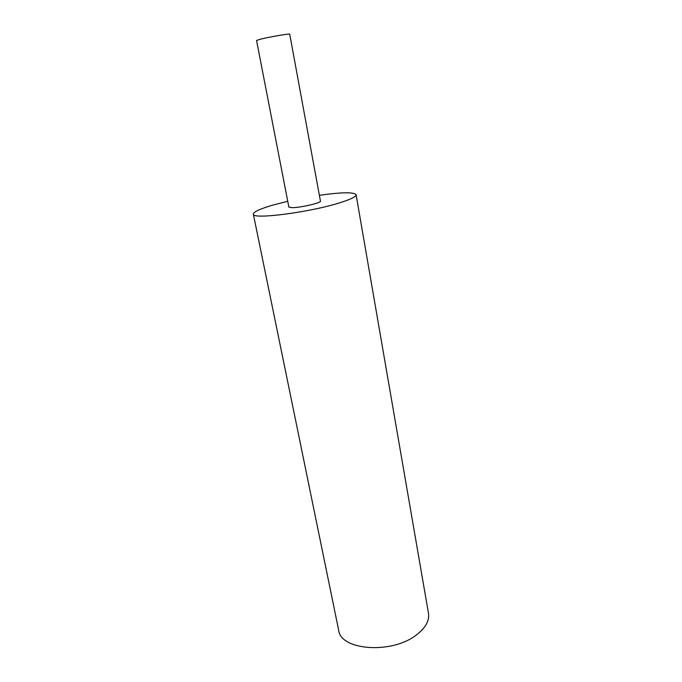 <?xml version="1.0" encoding="UTF-8"?>
<svg xmlns="http://www.w3.org/2000/svg" width="682" height="682" viewBox="0 0 682 682"><rect width="100%" height="100%" fill="white"/><g stroke="black" fill="none" stroke-linecap="round" stroke-linejoin="round"><path stroke-width="1.02" d="M253.329 214.148L338.673 630.253C340.514 650.423 391.903 654.336 416.37 634.976C425.534 627.952 429.566 620.722 428.475 613.28L356.098 194.728C356.234 196.68 350.625 199.417 339.286 202.938C308.793 212.554 251.718 219.749 253.329 214.148C253.465 211.889 259.944 208.888 272.757 205.137L287.736 201.284M356.098 194.728C353.89 191.974 341.648 192.171 319.372 195.308M292.484 207.686C301.146 207.575 321.554 202.776 320.446 201.139L289.722 34.185C290.421 33.324 268.708 37.05 260.012 39.3L256.551 40.46L288.87 207.106L292.484 207.686"/></g></svg>
